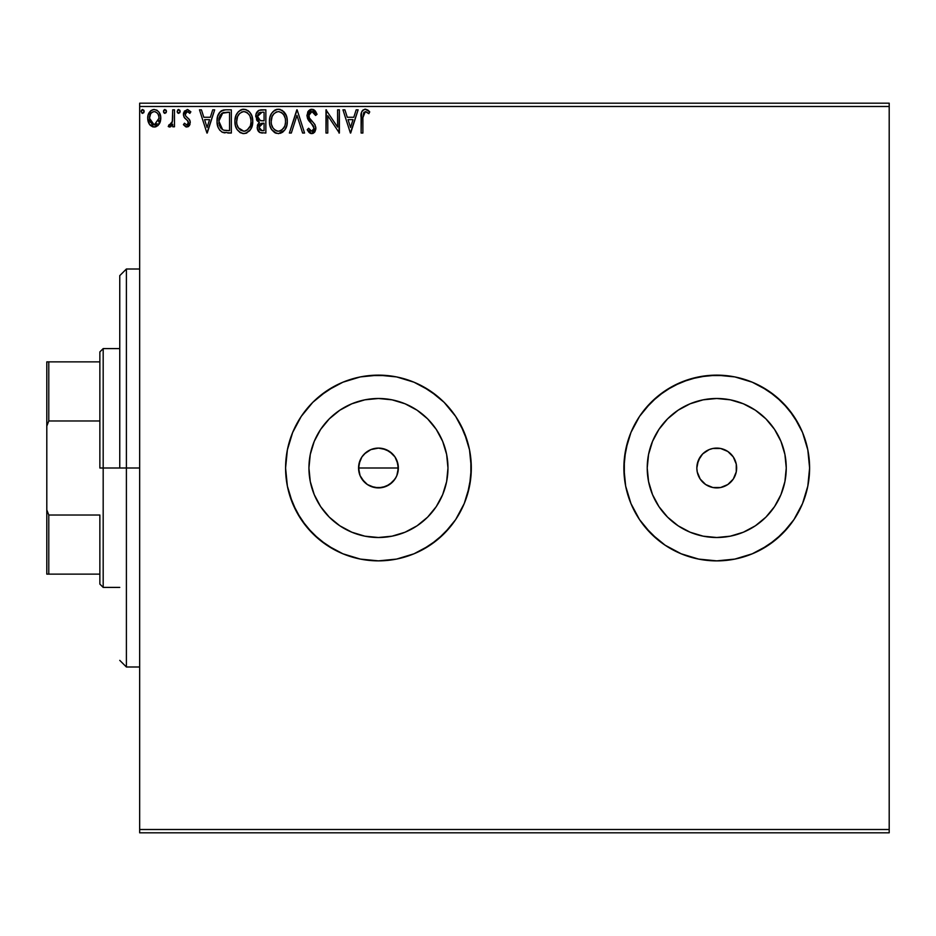 <?xml version="1.0" encoding="UTF-8"?>
<svg xmlns="http://www.w3.org/2000/svg" width="936" height="936" viewBox="0 0 936 936"><rect width="100%" height="100%" fill="white"/><g stroke="black" fill="none" stroke-linecap="round" stroke-linejoin="round"><path stroke-width="1.4" d="M396.829 475.628L398.35 468A19.902 19.902 0 0 1 378.448 487.902A19.902 19.902 0 0 1 358.558 468L360.067 475.605L361.904 479.056L367.392 484.544L370.82 486.381L378.436 487.902L386.065 486.392L392.512 482.075L395.963 477.465M447.97 468A69.51 69.51 0 0 1 378.448 537.51A69.51 69.51 0 0 1 308.938 468L310.272 454.44L314.227 441.394L320.65 429.378L329.296 418.848L339.838 410.202L351.854 403.779L364.888 399.824L378.448 398.49L392.02 399.824L405.054 403.779L417.07 410.202L427.612 418.848L436.258 429.378L442.681 441.394L446.636 454.44L447.97 468L446.636 481.56L442.681 494.606L436.258 506.622L427.612 517.152L417.07 525.798L405.054 532.221L392.02 536.176L378.448 537.51L364.888 536.176L351.854 532.221L339.838 525.798L329.296 517.152L320.65 506.622L314.227 494.606L310.272 481.56L308.938 468A69.51 69.51 0 0 1 378.448 398.49A69.51 69.51 0 0 1 447.97 468M647.221 468A69.51 69.51 0 0 1 716.742 398.49A69.51 69.51 0 0 1 786.252 468L784.918 481.56L780.963 494.606L774.54 506.622L765.894 517.152L755.364 525.798L743.348 532.221L730.302 536.176L716.742 537.51L703.182 536.176L690.136 532.221L678.12 525.798L667.59 517.152L658.944 506.622L652.521 494.606L648.566 481.56L647.221 468L648.566 454.44L652.521 441.394L658.944 429.378L667.59 418.848L678.12 410.202L690.136 403.779L703.182 399.824L716.742 398.49L730.302 399.824L743.348 403.779L755.364 410.202L765.894 418.848L774.54 429.378L780.963 441.394L784.918 454.44L786.252 468A69.51 69.51 0 0 1 716.742 537.51A69.51 69.51 0 0 1 647.221 468L647.817 477.067M689.785 556.861L681.197 553.796L698.619 559.085L681.197 553.796L665.145 545.208L657.832 539.779L644.951 526.909L639.522 519.597L630.946 503.533L625.657 486.112L630.946 503.533L639.522 519.597L651.082 533.66L665.145 545.208L681.197 553.796L698.619 559.085L716.742 560.863L734.854 559.085L752.275 553.796L768.327 545.208L782.402 533.66L793.95 519.597L802.538 503.533L807.815 486.112L809.605 468L807.815 449.888L802.538 432.467L793.95 416.403L782.402 402.34L768.327 390.792L752.275 382.204L734.854 376.915L716.742 375.137L698.619 376.915L681.197 382.204L665.145 390.792L651.082 402.34L639.522 416.403L630.946 432.467L625.657 449.888L623.879 468L625.657 486.112A92.863 92.863 0 0 0 809.605 468A92.863 92.863 0 0 1 716.742 560.863A92.863 92.863 0 0 1 623.879 468A92.863 92.863 0 0 0 625.657 486.088M471.311 467.965A92.863 92.863 0 0 0 444.144 402.363L437.369 396.22L422.23 386.1L413.993 382.204L396.571 376.915L387.551 375.582L369.346 375.582L360.337 376.915L342.915 382.204L334.678 386.1L319.539 396.22L312.788 402.34L301.24 416.403L292.664 432.467L289.587 441.043L287.375 449.888L285.585 468A92.863 92.863 0 0 1 378.448 375.137A92.863 92.863 0 0 1 471.311 468L469.533 449.888L464.244 432.467L455.668 416.403L444.12 402.34L430.045 390.792L413.993 382.204L396.571 376.915L378.448 375.137L360.337 376.915L342.915 382.204L326.863 390.792L312.788 402.34L301.24 416.403L292.664 432.467L287.375 449.888L285.585 468L287.375 486.112L292.664 503.533L301.24 519.597L312.788 533.66L326.863 545.208L342.915 553.796L360.337 559.085L378.448 560.863L396.571 559.085L413.993 553.796L430.045 545.208L444.12 533.66L455.668 519.597L464.244 503.533L469.533 486.112L471.311 468A92.863 92.863 0 0 1 378.448 560.863A92.863 92.863 0 0 1 285.585 468A92.863 92.863 0 0 0 301.216 519.55M301.275 519.632A92.863 92.863 0 0 0 444.097 533.684M285.585 468L287.375 486.112L289.587 494.957L296.56 511.77L306.669 526.909L319.539 539.779L334.678 549.9L342.915 553.796L360.337 559.085L378.448 560.863L396.571 559.085L413.993 553.796L422.23 549.9L437.369 539.779L450.239 526.909L455.668 519.597L464.244 503.533A92.863 92.863 0 0 0 471.311 468.035M736.644 468A19.902 19.902 0 0 1 716.742 487.902A19.902 19.902 0 0 1 696.84 468L697.226 471.884L696.84 468A19.902 19.902 0 0 1 716.742 448.098A19.902 19.902 0 0 1 736.644 468L736.258 464.116L736.258 471.884L736.644 468M386.065 449.619L378.46 448.098L370.843 449.608L364.385 453.925L370.843 449.608L378.448 448.098L382.333 448.484L389.505 451.456L395.004 456.943L397.975 464.116L397.975 471.884L396.841 475.617L395.004 479.056L389.505 484.544L382.333 487.516L374.564 487.516L367.403 484.544L364.385 482.075L360.067 475.617L358.933 471.884L358.933 464.116L361.904 456.943L365.836 452.615M360.067 475.605L359.401 473.721M361.904 479.056L360.863 477.313M364.373 482.063L363.121 480.683M370.808 486.369L369.135 485.585M378.448 487.902L372.75 487.059M382.321 487.516L380.39 487.808M389.481 484.555L387.469 485.737M395.004 479.056L391.81 482.754M397.964 471.896L397.472 473.862M139.663 832.818L889.2 832.818L139.663 832.818L139.663 106.493L889.2 106.493L889.2 829.507L139.663 829.507L139.663 832.818M159.061 124.266L160.395 121.399L160.699 116.743L159.202 112.495L157.119 110.319L154.241 109.512L151.363 110.319L148.075 115.257L147.724 119.047L148.648 122.897L150.345 125.412L152.802 126.886L155.68 126.886L158.149 125.401L160.793 118.252C160.84 113.431 158.652 110.518 154.241 109.512C149.83 110.53 147.654 113.443 147.701 118.252L149.432 124.277L154.241 127.074L159.061 124.266M172.704 109.816L174.482 109.816L172.704 109.816L172.294 121.914L171.3 124.16L169.088 124.687L168.234 126.5L170.656 126.805L172.704 124.277L172.704 126.781L174.482 126.781L174.482 109.816L174.482 126.781L174.482 109.816L172.704 109.816L172.423 121.341L168.234 126.5L169.591 127.074L172.704 124.277L172.704 126.781L174.482 126.781L172.704 126.781M186.861 127.074L189.458 125.588L190.23 121.949L189.271 119.34L185.62 115.947L185.34 113.373L187.387 111.595L189.832 113.385L190.862 111.817L187.75 109.559L184.334 111.162L183.444 115.093L184.451 117.737L188.042 121.165L188.37 123.493L186.755 124.991L184.462 123.213L183.421 124.663L186.861 127.074L190.265 122.628L189.692 120.019L185.62 115.947L185.199 114.332L187.387 111.595L189.832 113.385L190.862 111.817L187.188 109.512L183.421 114.414L184.006 117.047L188.042 121.165L188.475 122.71L186.755 124.991L184.462 123.213L183.421 124.663L185.796 126.851M223.903 109.968L225.939 109.816L222.908 110.191L220.276 111.7L217.749 116.087L217.07 121.937L218.158 127.448L219.784 130.209L222.3 132.198L231.332 133.029L231.332 109.816L225.939 109.816C219.749 110.659 216.778 114.426 217.047 121.13C216.778 125.892 218.533 129.577 222.3 132.198L231.332 133.029L231.332 109.816L231.332 133.029L227.811 133.029M261.226 109.816L265.859 109.816L258.898 110.331L256.054 114.04L256.628 119.972L259.401 122.335L257.728 124.546L257.318 128.56L259.834 132.538L265.859 133.029L265.859 109.816L265.859 133.029L265.859 109.816L261.226 109.816C257.587 110.378 255.762 112.566 255.739 116.403L259.401 122.335L257.224 127.273C257.26 130.935 259.05 132.853 262.583 133.029L262.571 133.029M291.318 133.029L289.376 133.029L296.817 109.816L289.376 133.029L291.318 133.029L296.969 115.421L302.609 133.029L304.551 133.029L297.11 109.816L304.551 133.029L297.11 109.816L289.376 133.029L291.318 133.029L296.969 115.421L302.609 133.029L304.551 133.029L302.609 133.029M337.592 109.816L337.592 127.085L325.985 109.816L325.985 133.029L327.775 133.029L327.775 115.713L339.382 133.029L339.382 109.816L337.592 109.816L339.382 109.816L337.592 109.816L337.592 127.085L325.985 109.816L325.985 133.029L327.775 133.029L327.775 115.713L339.382 133.029L339.382 109.816L338.996 133.029M362.887 117.585L363.811 112.39L365.976 111.688L368.831 113.689L369.732 111.899L367.836 110.05L365.356 109.219L362.957 110.05L361.565 112.203L361.109 133.029L362.887 133.029L362.887 117.585L365.368 111.595L368.831 113.689L369.732 111.899L365.356 109.219C361.811 110.425 360.395 113.139 361.109 117.351L361.109 133.029L362.887 133.029L362.887 117.585M356.183 109.816L358.125 109.816L350.684 133.029L358.125 109.816L356.183 109.816L353.796 117.257L347.279 117.257L344.893 109.816L342.95 109.816L350.392 133.029L358.125 109.816L356.183 109.816L353.796 117.257L347.279 117.257L344.893 109.816L342.95 109.816L350.392 133.029L342.95 109.816L344.893 109.816M311.84 109.219L308.178 111.337L306.938 115.502L308.084 119.632L313.806 126.711L313.946 129.343L312.741 130.993L310.658 130.946L308.623 128.267L307.23 129.694L308.962 132.315L311.711 133.626L314.87 131.812L315.806 127.284L314.578 124.102L309.313 117.819L308.927 114.133L309.956 112.414L311.969 111.595L314.274 113.01L315.607 115.467L317.058 114.297L314.648 110.354L311.84 109.219L306.938 115.502L314.075 128.302L311.735 131.239L308.623 128.267L307.23 129.694L311.711 133.626L315.865 128.209L314.952 124.675L309.313 117.819L308.716 115.537L311.969 111.595L315.607 115.467L317.058 114.297L311.84 109.219M287.293 121.317L286.79 117.187L285.129 113.385L282.274 110.389L278.331 109.219L274.388 110.413L271.557 113.455L269.919 117.292L269.428 121.434L269.919 125.599L271.58 129.46L274.482 132.479L278.472 133.626L282.403 132.374L284.638 130.186L286.79 125.459L287.293 121.329C287.375 114.707 284.392 110.682 278.331 109.219C272.282 110.729 269.322 114.8 269.428 121.434C269.311 128.127 272.329 132.198 278.472 133.626C284.486 132.046 287.422 127.939 287.293 121.317M252.767 121.317L251.842 115.865L249.608 112.051L245.864 109.512L241.745 109.524L238.294 111.793L236.059 115.303L234.936 120.381L235.392 125.599L237.054 129.46L239.955 132.479L242.892 133.555L246.004 133.298L250.684 129.32L252.767 121.317C252.849 114.707 249.865 110.682 243.805 109.219C237.756 110.729 234.796 114.8 234.913 121.434C234.796 128.127 237.802 132.198 243.945 133.626C249.959 132.046 252.895 127.939 252.767 121.317M212.729 109.816L214.672 109.816L207.23 133.029L214.672 109.816L212.729 109.816L210.343 117.257L203.814 117.257L201.427 109.816L199.485 109.816L206.926 133.029L214.672 109.816L212.729 109.816L210.343 117.257L203.814 117.257L201.427 109.816L199.485 109.816L206.926 133.029L199.485 109.816L201.427 109.816M180.145 111.454L178.659 109.512L177.161 111.454L178.016 113.209L179.77 112.729L180.145 111.454L178.659 109.512L177.161 111.454L178.659 113.385L180.145 111.454M166.456 111.454L164.958 109.512L163.472 111.454L164.315 113.209L166.081 112.729L166.456 111.454L164.958 109.512L163.472 111.454L164.958 113.385L166.456 111.454M144.132 111.454L142.635 109.512L141.149 111.454L141.991 113.209L143.758 112.729L144.132 111.454L142.635 109.512L141.149 111.454L142.635 113.385L144.132 111.454M889.2 103.182L139.663 103.182L139.663 829.507L889.2 829.507L889.2 832.818L889.2 106.493L139.663 106.493L139.663 103.182L889.2 103.182L889.2 106.493L889.2 103.182M627.88 441.043L624.324 458.897L624.324 477.103L625.657 486.112L623.879 468A92.863 92.863 0 0 1 716.742 375.137A92.863 92.863 0 0 1 809.605 468L807.815 449.888L809.605 468L807.815 486.112L809.605 468A92.863 92.863 0 0 0 716.742 375.137A92.863 92.863 0 0 0 623.879 468L625.657 449.888L630.946 432.467L639.522 416.403L630.946 432.467L627.88 441.043L630.946 432.467M364.385 453.925L363.11 455.329M665.145 390.792L672.961 386.1L657.832 396.22L644.951 409.09L639.522 416.403M743.699 379.138L752.275 382.204L734.854 376.915L725.845 375.582L707.639 375.582L689.785 379.138L672.961 386.1M793.95 416.403L798.642 424.23L788.522 409.09L775.652 396.22L760.512 386.1L752.275 382.204M805.603 494.957L802.538 503.533L807.815 486.112M768.327 545.208L760.512 549.9L775.652 539.779L788.522 526.909L793.95 519.597L802.538 503.533M786.252 468L785.667 458.932M716.742 398.49L707.674 399.075M716.742 537.51L725.809 536.925M727.798 451.456L720.626 448.484L712.858 448.484L720.626 448.484L727.798 451.456L733.286 456.943L736.258 464.116M700.198 456.943L697.226 464.116L696.84 468L698.361 460.383L702.667 453.925L709.125 449.619L712.858 448.484M705.685 484.544L712.858 487.516L720.626 487.516L712.858 487.516L705.685 484.544L700.198 479.056L697.226 471.884M724.359 486.381L727.798 484.544L720.626 487.516M733.286 479.056L736.258 471.884L733.286 479.056L727.798 484.544M444.097 402.316A92.863 92.863 0 0 0 301.275 416.368M301.216 416.45A92.863 92.863 0 0 0 292.687 432.397M464.244 503.533L467.321 494.957L470.866 477.103L470.866 458.897L469.533 449.888L467.321 441.043L460.348 424.23L455.668 416.403L444.12 402.34M807.815 449.888L802.538 432.467L798.642 424.23M625.657 486.112L630.946 503.533L634.842 511.77M698.619 559.085L716.742 560.863L734.854 559.085L752.275 553.796L760.512 549.9M658.944 429.378L667.59 418.848L678.12 410.202M755.364 410.202L765.894 418.848L774.54 429.378M774.54 506.622L765.894 517.152L755.364 525.798M678.12 525.798L667.59 517.152L658.944 506.622M436.258 429.378L427.612 418.848M339.838 410.202L329.296 418.848M320.65 506.622L329.296 517.152M417.07 525.798L427.612 517.152M358.933 464.116L360.067 460.383L358.558 468A19.902 19.902 0 0 1 378.448 448.098A19.902 19.902 0 0 1 398.35 468L396.841 460.383L395.004 456.943L396.841 460.383M370.843 449.619L374.575 448.484M378.448 448.098L382.333 448.484M389.505 451.456L392.523 453.925L386.077 449.619M397.975 464.116L398.35 468L358.558 468L398.35 468M358.933 471.884L358.558 468M361.916 456.943L360.067 460.383M395.004 456.943L392.523 453.925M362.887 133.029L361.109 133.029M361.12 116.239L361.249 113.876M362.173 110.939L361.565 112.203M364.701 109.266L365.356 109.219M365.683 109.231L368.842 110.928M369.732 111.899L368.831 113.689L367.719 112.741L368.293 113.209M350.544 127.436L348.04 119.632L353.036 119.632L350.544 127.436L348.04 119.632L353.036 119.632L350.544 127.436M327.775 133.029L325.985 133.029L326.383 109.816M313.267 109.477L314.636 110.343M315.596 111.442L317.058 114.297L315.607 115.467L315.022 114.204M312.659 111.712L311.36 111.665M309.547 112.882L311.969 111.595M308.775 114.824L308.868 116.707M309.313 117.819L309.722 118.509M309.921 118.802L310.658 119.761M311.442 120.662L312.273 121.516M312.893 122.16L313.49 122.803M315.806 127.284L315.853 128.688M315.806 129.168L314.882 131.8M314.274 132.526L314.87 131.812M313.513 133.123L312.659 133.497M310.916 133.532L309.886 133.088M309.36 132.701L308.26 131.438M307.605 130.385L307.23 129.694L308.623 128.267L309.184 129.25L308.623 128.267M309.828 130.186L310.658 130.946M313.958 129.308L314.075 128.302M313.443 125.974L312.729 124.991M312.554 124.792L311.817 124.02M310.05 122.206L308.681 120.545M307.605 118.65L306.938 115.502M307.745 112.051L308.12 111.431M307.628 112.297L308.868 110.507M309.734 109.816L310.74 109.372M315.186 110.904L313.7 109.676M311.922 124.125L312.998 125.307M315.151 125.085L314.777 124.383M287.258 122.359L287.176 123.388M287.013 124.441L286.451 126.617M286.79 125.459L285.796 128.232M285.772 128.291L285.211 129.32M284.626 130.198L278.472 133.626M276.377 133.345L275.137 132.853M274.47 132.467L271.592 129.46M271.58 129.46L276.389 133.345M270.586 127.565L270.293 126.816M269.861 125.365L269.463 122.487M269.428 121.434L269.463 120.381M269.556 119.328L269.708 118.24M270.223 116.275L270.574 115.339M275.137 109.968L272.809 111.805M276.26 109.524L277.267 109.29M279.384 109.29L280.379 109.5M282.298 110.401L286.334 115.76M286.369 115.865L286.779 117.175M280.531 133.298L283.339 131.625M286.311 115.713L282.274 110.389M284.532 112.531L283.854 111.735M276.272 109.524L274.388 110.413M274.482 132.479L275.219 132.889M279.221 111.653L278.39 111.595C283.222 112.8 285.585 116.052 285.503 121.329L285.421 119.703L285.503 121.329C285.609 126.652 283.245 129.964 278.39 131.239C273.523 130.01 271.136 126.746 271.218 121.434L271.241 122.277L271.218 121.434C271.101 116.076 273.499 112.8 278.39 111.595L279.221 111.653M281.876 112.811L283.912 115.151M285.117 118.03L283.807 114.976M284.591 126.266L283.163 128.712M271.311 123.107L271.241 122.277M275.243 130.244L272.926 127.846L271.615 124.769M276.108 130.736L276.927 131.04M277.559 131.18L275.968 130.666M275.945 112.156L276.728 111.852M271.615 118.088L271.218 121.434L272.13 116.485L274.271 113.314L272.54 115.619M279.56 131.11L280.519 130.794M280.823 130.642L279.232 131.18M284.181 127.167L281.549 130.209M285.41 123.014L285.117 124.663M259.763 132.502L258.547 131.496M258.523 131.461L258.032 130.689M257.634 129.8L257.33 128.583M257.224 127.273L257.95 130.537L259.354 132.257M257.353 125.88L257.739 124.535M258.991 122.136L257.809 121.387M257.295 120.896L256.593 119.913M255.762 116.871L255.762 115.795M256.897 112.191L258.886 110.331M258.898 110.331L257.903 110.998M258.254 118.989L259.143 119.948L257.692 117.737L257.833 114.672L257.529 116.403L262.033 112.191L264.081 112.191L264.081 120.826L260.337 120.557L263.168 120.826L260.337 120.557L257.529 116.403L257.622 117.445M261.893 130.642L259.015 127.237L259.178 128.56L259.015 127.237L263.168 123.213L261.507 123.365L264.081 123.213L264.081 130.654L260.711 130.397M260.734 123.646L261.507 123.365M259.447 125.143L259.015 127.237L260.079 124.16M259.6 112.566L260.688 112.285M257.833 114.672L258.184 113.923M259.787 129.741L259.178 128.56M263.168 123.213L264.081 123.213L264.081 130.654L262.22 130.654M252.732 122.394L252.65 123.388M251.269 128.232L251.924 126.617M251.257 128.279L250.696 129.308M250.099 130.198L249.444 130.993M246.004 133.298L246.917 132.924M239.944 132.467L237.065 129.472L240.611 132.853M236.071 127.6L235.767 126.828M235.345 125.377L235.03 123.552M235.018 119.352L235.392 117.292M235.696 116.275L236.047 115.327M237.03 113.455L238.294 111.793L237.03 113.455M238.306 111.77L240.611 109.968M241.757 109.512L242.752 109.29M247.783 110.401L249.584 112.027M249.608 112.051L247.747 110.389M250.661 113.467L251.796 115.748M251.854 115.888L252.264 117.175M251.784 115.713L250.602 113.385M250.006 112.531L249.327 111.735M237.089 118.088L236.691 121.434C236.574 116.076 238.972 112.8 243.863 111.595L243.021 111.665L243.863 111.595C248.695 112.8 251.059 116.052 250.977 121.329C251.094 126.652 248.719 129.964 243.863 131.239L240.716 130.244L238.399 127.846L243.863 131.239C238.996 130.01 236.609 126.746 236.691 121.434L237.604 116.497L239.745 113.314L238.013 115.619M244.284 111.618L245.513 111.84M236.691 121.434L236.714 122.277L236.691 121.434M236.785 123.107L236.714 122.277M241.418 112.156L242.202 111.852M250.977 121.329L250.895 119.703L250.977 121.329M247.361 112.811L249.385 115.151M243.863 131.239L244.706 131.18L243.863 131.239M245.033 131.11L245.992 130.794M246.297 130.642L244.706 131.18M250.064 126.266L247.022 130.209M249.315 127.752L249.655 127.167M250.883 123.014L250.591 124.663M225.014 132.889L224.184 132.76M223.622 132.643L222.944 132.456L223.622 132.643M222.3 132.198L221.586 131.812M217.62 125.845L217.304 124.371M217.047 121.13L217.491 117.07M219.012 113.291L219.492 112.589M220.288 111.676L221.036 111.056M221.06 111.033L221.949 110.53M222.873 110.202L223.552 110.027M217.292 124.336L217.819 126.535M219.913 115.795L219.235 117.667L221.575 113.595M224.488 130.35L222.651 129.706L218.837 121.13L222.85 112.788L227.624 112.191L221.949 113.291L229.554 112.191L229.554 130.654L223.844 130.209M227.074 130.631L225.775 130.537M218.837 121.13L219.082 118.357L218.837 121.13M219.036 123.739L218.884 122.441M220.358 127.425L219.328 125.026M220.486 114.812L219.422 117M207.078 127.436L204.586 119.632L209.57 119.632L207.078 127.436L204.586 119.632L209.57 119.632L207.078 127.436M183.421 124.663L184.462 123.213L184.907 123.821L184.462 123.213M186.381 124.944L187.141 124.944L188.452 122.312M188.382 123.47L187.492 120.463M188.475 122.71L188.042 121.165L188.475 122.71M185.609 118.907L184.755 118.1M184.006 117.047L183.468 113.56M183.491 113.35L183.631 112.718M187.188 109.512L190.862 111.817L189.832 113.385L189.177 112.531M188.44 111.91L187.773 111.641M185.234 113.853L185.819 112.437M185.316 113.42L185.62 115.947L187.528 117.702M189.949 120.639L190.125 121.282M188.347 126.676L190.078 124.172L188.347 126.688M178.016 113.209L177.243 112.121M177.536 110.179L178.32 109.559M179.7 110.074L180.051 110.764M168.234 126.5L169.591 127.074L168.234 126.5L169.088 124.687L170.387 124.897M169.088 124.687L169.884 124.991L169.088 124.687M172.13 122.487L172.669 118.264M172.692 116.684L172.704 115.514M172.692 116.977L172.657 118.427M172.587 119.89L172.423 121.341M171.358 124.09L169.884 124.991M164.315 113.209L163.554 112.121M163.566 110.764L164.631 109.559M166.011 110.074L166.362 110.787M164.326 109.699L163.554 110.787M149.011 123.611L149.865 124.862M148.684 122.979L148.145 121.54M148.11 121.423L147.794 119.831M147.794 116.754L147.724 117.491M150.181 111.314L150.953 110.612M152.744 109.711L153.457 109.57M156.792 110.132L153.867 109.535M159.214 112.507L159.869 113.724M160.185 114.508L160.699 116.743M160.793 118.252L160.77 119.047M160.699 119.82L159.518 123.529M159.845 122.885L160.395 121.399M151.281 112.987L153.118 111.77M159.015 118.24L158.746 115.994L159.015 118.24L154.253 124.991L149.479 118.24L149.549 119.387L149.479 118.24C149.409 114.648 150.989 112.437 154.253 111.595C157.505 112.437 159.097 114.648 159.015 118.24L158.991 118.802M153.13 124.816L152.135 124.301M152.112 124.289L149.748 120.498L150.544 122.476M153.13 111.77L151.679 112.601M149.748 115.994L149.479 118.24L150.614 113.888M155.364 111.77L157.4 113.197M155.657 124.71L154.826 124.944M157.096 123.657L156.382 124.289M141.242 110.764L142.295 109.57M143.688 110.074L144.039 110.764M141.523 110.179L141.242 110.787M280.917 112.191L281.537 112.566M262.454 120.814L261.741 120.779M261.39 120.756L260.676 120.65M258.745 113.174L259.447 112.648M262.033 112.191L264.081 112.191L264.081 120.826L263.168 120.826M238.376 114.988L238.926 114.204M246.39 112.191L247.01 112.566M250.052 116.45L250.883 119.668M238.399 127.846L237.089 124.769M227.624 112.191L229.554 112.191L229.554 130.654L228.372 130.654M222.651 129.706L220.709 127.975M223.131 112.671L224.008 112.449M157.903 113.911L158.746 115.994M158.746 120.498L158.476 121.364M149.748 120.498L149.549 119.375M126.395 468L119.761 468L119.761 275.64L119.761 468L126.395 468L126.395 666.994L126.395 468L139.663 468L126.395 468L126.395 269.006L126.395 468M99.859 361.869L99.859 468L103.182 468L103.182 348.601L103.182 468L119.761 468L103.182 468L103.182 587.399L103.182 468L99.859 468L99.859 351.924L99.859 361.869L46.8 361.869L46.8 426.137L48.789 420.978L99.859 420.978L48.789 420.978L48.789 361.869L48.789 420.978L46.8 426.137L46.8 361.869L99.859 361.869M99.859 515.022L99.859 584.076L99.859 515.022L48.789 515.022L46.8 509.863L46.8 426.137L46.8 574.131L99.859 574.131L48.789 574.131L48.789 515.022L48.789 574.131L46.8 574.131L46.8 509.863L48.789 515.022L99.859 515.022M139.663 666.994L126.395 666.994L119.761 660.36M139.663 269.006L126.395 269.006L119.761 275.64M99.859 351.924L103.182 348.601L119.761 348.601M119.761 587.399L103.182 587.399L99.859 584.076"/></g></svg>
